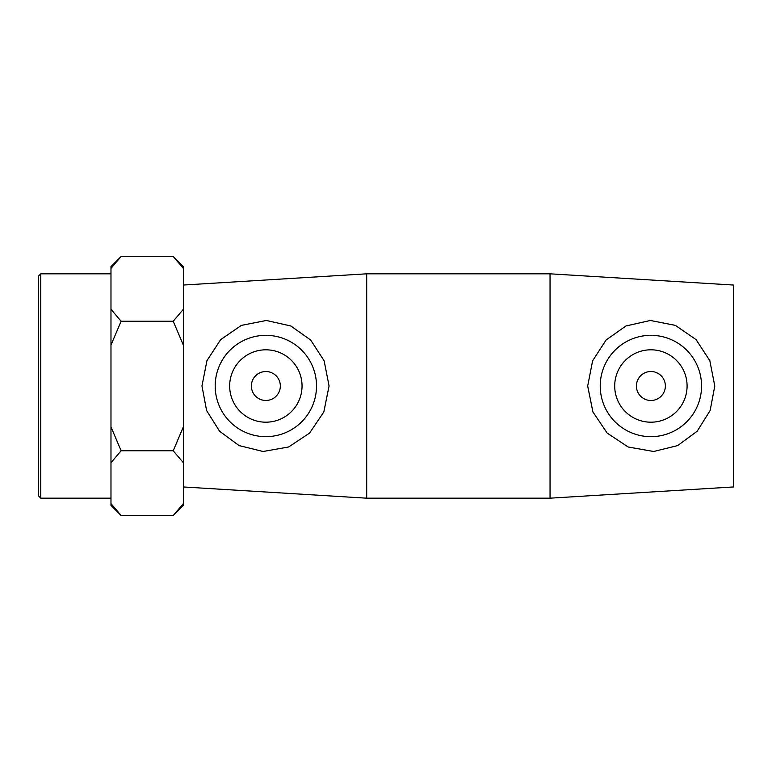 <?xml version="1.0" encoding="UTF-8"?>
<svg xmlns="http://www.w3.org/2000/svg" width="772" height="772" viewBox="0 0 772 772"><rect width="100%" height="100%" fill="white"/><g stroke="black" fill="none" stroke-linecap="round" stroke-linejoin="round"><path stroke-width="1.16" d="M550.05 273.819L733.4 285.042L733.4 486.958L550.05 498.181L550.05 273.819L366.7 273.819L366.7 498.181L550.05 498.181M40.771 273.819L38.6 275.99L38.6 496.01L40.771 498.181L40.771 273.819L110.975 273.819M110.975 426.897L121.108 450.771L110.975 462.708L110.975 309.292L121.108 321.229L110.975 345.103M121.108 515.532L110.975 505.399L110.975 503.605L121.108 515.532L173.218 515.532L183.35 503.605L183.35 505.399L173.218 515.532M121.108 256.468L110.975 268.395L110.975 266.601L121.108 256.468L173.218 256.468L183.35 268.395L183.35 266.601L173.218 256.468M173.218 450.771L183.35 426.897L183.35 462.708L173.218 450.771L121.108 450.771M183.35 345.103L173.218 321.229L183.35 309.292L183.35 426.897M110.975 309.292L110.975 268.395M110.975 503.605L110.975 462.708M173.218 321.229L121.108 321.229M183.35 309.292L183.35 268.395M183.35 503.605L183.35 462.708M636.418 386A14.475 14.475 0 0 1 658.13 373.465A14.475 14.475 0 0 1 658.13 398.535A14.475 14.475 0 0 1 636.418 386M614.705 386A36.188 36.188 0 0 1 668.986 354.657A36.188 36.188 0 0 1 668.986 417.343A36.188 36.188 0 0 1 614.705 386M280.332 386A14.475 14.475 0 0 1 258.62 398.535A14.475 14.475 0 0 1 258.62 373.465A14.475 14.475 0 0 1 280.332 386M302.045 386A36.188 36.188 0 0 1 247.764 417.343A36.188 36.188 0 0 1 247.764 354.657A36.188 36.188 0 0 1 302.045 386M215.195 386A50.663 50.663 0 0 1 266.572 335.347A50.663 50.663 0 0 1 316.501 387.419A50.663 50.663 0 0 1 263.725 436.614A50.663 50.663 0 0 1 215.195 386M653.025 436.614A50.663 50.663 0 0 0 701.555 386A50.663 50.663 0 0 0 650.178 335.347A50.663 50.663 0 0 0 600.249 387.419A50.663 50.663 0 0 0 653.025 436.614M653.652 451.495L628.147 446.988L607.178 433.092L592.925 411.949L587.685 386L592.606 360.823L606.107 339.998L625.918 325.977L650.381 320.476L675.375 325.379L696.093 339.641L709.815 360.659L714.785 386L710.134 410.559L697.174 431.23L677.662 445.589L653.652 451.495M263.098 451.495L239.088 445.589L219.576 431.23L206.616 410.559L201.965 386L206.935 360.659L220.657 339.641L241.375 325.379L266.369 320.476L290.832 325.977L310.643 339.998L324.143 360.823L329.065 386L323.825 411.949L309.572 433.092L288.603 446.988L263.098 451.495M40.771 498.181L110.975 498.181M183.35 486.958L366.7 498.181M183.35 285.042L366.7 273.819"/></g></svg>
